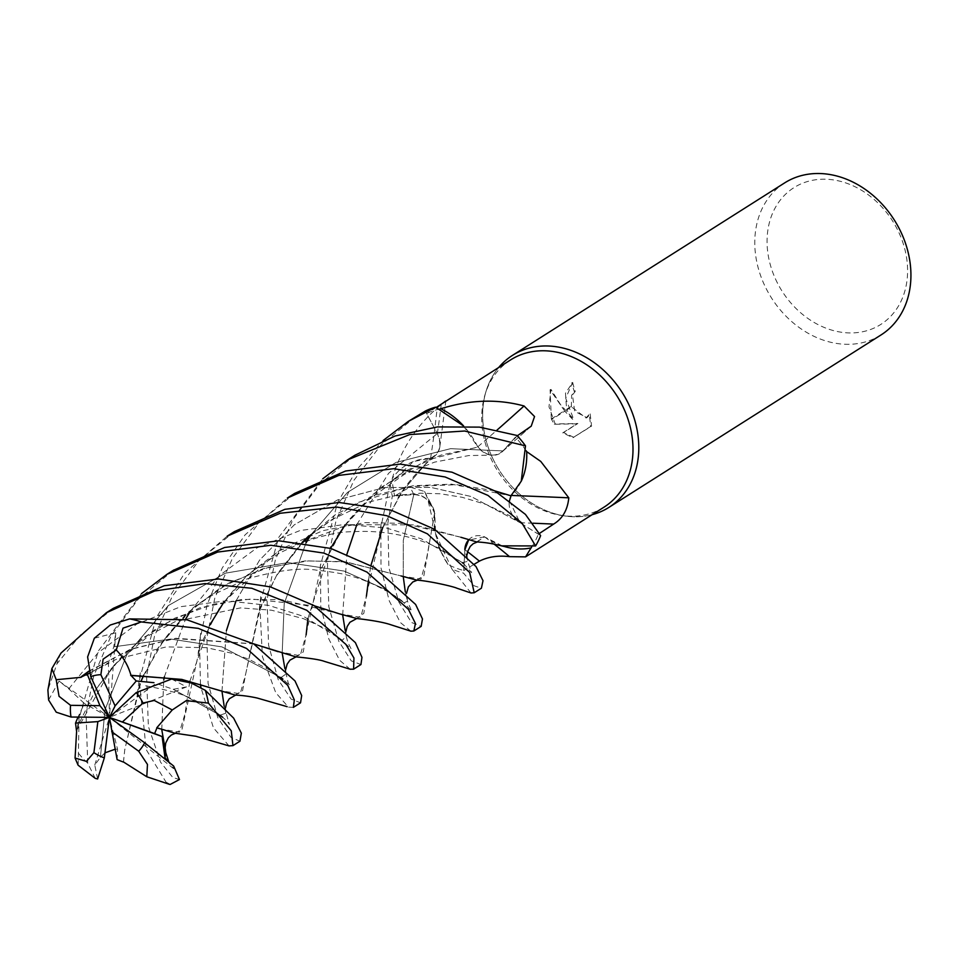 <?xml version="1.0" encoding="UTF-8"?>
<svg xmlns="http://www.w3.org/2000/svg" width="958" height="958" viewBox="0 0 958 958"><rect width="100%" height="100%" fill="white"/><g stroke="black" fill="none" stroke-linecap="round" stroke-linejoin="round"><path stroke-width="0.72" stroke-dasharray="4.79 3.59" d="M510.686 359.849A87.202 70.449 -122.4 0 0 485.047 394.6A87.202 70.449 -122.4 0 0 490.831 458.259A87.202 70.449 -122.4 0 0 561.663 515.488A87.202 70.449 -122.4 0 0 604.031 507.153M539.45 533.426L538.36 534.145L519.943 522.697A19.447 15.711 57.6 0 1 511.105 495.442A68.808 55.588 -122.4 0 0 521.26 481.179M531.618 547.126A87.202 70.449 -122.4 0 0 538.36 534.145M474.342 564.178L463.78 570.549L464.822 549.605A1519.101 503.8 -103 0 1 467.576 551.724M448.021 564.561L440.548 550.575A68.808 55.588 -122.4 0 0 448.021 564.561A87.202 70.449 -122.4 0 0 463.78 570.549M438.908 547.006L427.555 498.364L424.526 491.502L409.928 487.047L394.708 496.016L413.772 494.52A19.447 15.711 57.6 0 1 433.315 508.231A19.447 15.711 57.6 0 1 434.824 513.895A68.808 55.588 -122.4 0 0 440.56 550.575L440.56 550.563M492.053 456.93A90.004 72.724 -122.4 0 0 565.16 516.003A90.004 72.724 -122.4 0 0 592.152 514.674A90.004 72.724 -122.4 0 1 492.053 456.93A90.004 72.724 -122.4 0 1 498.807 367.369A90.004 72.724 -122.4 0 0 486.077 391.211A90.004 72.724 -122.4 0 0 492.053 456.93M775.525 279.077A81.011 65.455 -122.4 0 0 870.762 329.42A81.011 65.455 -122.4 0 0 899.131 233.057A81.011 65.455 -122.4 0 0 803.906 182.715A81.011 65.455 -122.4 0 0 775.525 279.077M784.674 182.882A90.004 72.724 -122.4 0 0 764.185 284.478A90.004 72.724 -122.4 0 0 881.037 334.941M572.692 419.353L564.801 411.198L551.604 419.556L554.311 424.274L577.015 423.819L562.693 432.896L572.98 437.662L590.655 426.466L589.326 414.227L586.045 418.011L571.555 406.922L566.825 409.916L572.692 419.353L573.555 419.029L565.711 398.265L572.668 382.398L565.483 393.211L566.597 409.317A23.663 13.747 69.6 0 0 566.825 409.916M572.668 382.398A88.878 71.814 -122.4 0 0 575.243 391.451L572.489 394.935L574.656 411.293L586.919 417.688L589.972 414.551L590.2 413.904L589.326 414.227M575.243 391.451L574.381 391.774A90.004 72.724 57.6 0 1 571.782 382.721M571.555 406.922A14.382 8.347 -110.4 0 1 571.363 406.3L571.627 395.259L574.381 391.774M590.2 413.904L591.553 426.13L572.98 437.662M591.553 426.13L590.655 426.466M564.801 411.198L550.096 389.75L551.329 418.993A32.572 18.921 69.6 0 0 551.604 419.556M573.878 437.327L563.567 432.561L577.89 423.496L555.173 423.963L548.982 406.803L550.994 389.415L560.562 404.671L573.555 419.029M550.994 389.415L550.096 389.75M566.597 409.317L571.363 406.3M563.567 432.561L562.693 432.896M577.89 423.496L577.015 423.819M555.173 423.963L554.311 424.274M551.329 418.993L564.382 410.719M517.308 435.806L502.962 450.979A19.447 15.711 57.6 0 1 501.8 452.116A19.447 15.711 57.6 0 1 477.731 446.883A1523.244 814.995 127 0 0 496.974 430.13M477.731 446.883A68.808 55.588 -122.4 0 0 463.612 425.939M439.938 408.934A87.202 70.449 -122.4 0 0 426.609 413.545L437.339 433.555A19.447 15.711 57.6 0 1 439.842 446.823A19.447 15.711 57.6 0 1 430.585 458.283A68.808 55.588 -122.4 0 0 392.229 478.569A87.202 70.449 -122.4 0 0 394.708 496.016M468.402 540.12A19.447 15.711 57.6 0 1 484.592 536.851A68.808 55.588 -122.4 0 0 504.171 546.455M526.05 450.667A87.202 70.449 -122.4 0 0 515.392 437.111M436.249 407.389L426.609 413.545M430.585 458.283A1523.244 1144.642 32.1 0 0 437.159 408.048L442.991 403.067M392.229 478.569C400.755 450.176 415.724 426.669 437.159 408.048M434.824 513.895A1523.244 328.738 -40.6 0 0 428.19 501.178M484.592 536.851A1523.244 505.177 -103 0 1 494.22 544.216M113.331 608.33L80.592 634.795L56.893 663.918L47.9 690.047M415.197 417.029L381.104 444.871L353.909 480.317L336.09 520.422L327.385 561.28L328.822 606.773L338.761 641.237L351.287 660.876L360.938 664.529M350.113 669.187L339.587 660.242L328.869 639.07L320.81 606.618L320.355 565.735L337.671 502.447L356.987 469.324L383.128 440.512M354.915 455.23L319.852 484.029L292.813 519.883L275.401 559.592L267.09 599.492L268.587 645.213L278.215 679.677L291.124 699.089L300.537 702.813M293.364 707.363L288.418 707.136L275.736 692.646L262.384 656.493L259.81 604.103L278.73 537.402L322.738 478.796M173.182 570.393L137.892 599.66L110.996 635.992L93.728 675.917L86.052 714.225L87.729 763.203L95.213 778.339M78.173 765.25L79.035 718.668L98.219 651.177L141.533 593.601M434.681 513.68C431.735 501.573 424.765 495.214 413.772 494.591L392.325 496.112L387.906 522.924L388.864 567.519L398.875 602.163L411.449 622.449L421.173 626.364M410.886 631.166L400.336 622.508L389.247 600.87L381.021 568.058L380.853 527.391L390.169 483.311A90.004 72.724 -122.4 0 0 392.325 496.112M294.705 493.382L259.199 522.493L232.471 558.274L214.82 597.972L206.892 637.645L208.066 683.377L217.849 717.817L230.902 737.277L239.943 741.217M229.01 745.887L213.43 727.817L200.941 687.533M200.473 684.419L199.515 642.315L207.239 604.414L222.232 567.998L245.068 534.875L287.328 498.064M471.001 592.99L451.96 569.088A90.004 72.724 -122.4 0 0 463.564 573.124L474.15 585.817L481.395 588.2M234.411 531.594L199.013 560.55L172.212 596.427L154.513 635.98L146.598 675.857L148.358 726.415L160.537 762.149L172.787 777.465L179.469 779.537A90.004 72.724 -122.4 0 1 170.069 784.255M166.417 782.758L146.143 749.503L139.317 680.467L156.178 617.682L184.93 572.8L227.13 536.205M477.946 446.991C486.616 456.236 494.951 457.541 502.926 450.919L516.997 435.459M509.476 500.771L519.978 522.649L540.611 535.642M502.231 545.844L484.161 536.696M460.906 537.282L477.312 541.785L484.209 536.839L468.546 540.168M462.343 562.657L467.612 561.388L464.881 549.653L463.564 573.124M451.96 569.088L435.579 533.714L434.752 513.416M390.169 483.311L413.413 461.552L430.968 458.152M430.705 458.104C439.973 453.481 442.165 445.302 437.279 433.567L425.352 411.03M463.516 425.939L478.042 447.278M88.831 671.39L130.707 649.344L174.979 638.579L253.774 643.944M277.772 651.572L300.153 655.751L306.165 634.519L303.279 651.991L295.735 656.853M307.925 618.473L330.558 548.359M344.784 525.463L371.117 495.765L404.072 471.599L441.063 455.074L478.066 447.147M88.771 671.187L130.851 649.081L175.781 638.268L253.571 643.812M306.297 633.466L320.008 571.016L343.144 527.499L379.56 488.245L426.633 460.199L478.126 446.931M94.339 638.232L115.762 632.795L113.774 646.806L108.434 662.673L89.393 673.175L116.792 659.056L166.321 646.901L206.461 647.68L232.447 653.368L248.541 659.104L273.102 671.821L280.945 677.593L285.939 674.061L284.861 668.492L288.274 683.198L289.831 685.677L282.945 679.15M280.945 677.593L221.933 646.89L170.692 639.046L113.774 646.806L170.692 639.046L221.933 646.89L280.945 677.593L285.939 674.037M282.191 652.997L284.227 603.564L305.985 542.97L284.227 603.564L282.191 652.997M310.715 535.031L347.467 492.424L396.013 462.427L450.559 448.679L502.926 450.907L450.559 448.679L396.013 462.427L347.467 492.424L310.715 535.031M123.426 762.089L124.768 749.635L141.065 681.234M143.592 675.282L164.022 639.74L193.312 607.564L228.758 583.099L268.324 567.399L308.476 560.909L346.269 561.975L400.791 575.854M401.019 575.938L421.017 579.135L426.585 558.454L434.657 513.488M123.462 762.245L124.72 750.138L139.724 684.263L158.118 647.919L185.888 614.078L221.573 586.919L262.827 568.789L305.183 560.921L344.341 561.628L401.139 575.986M416.622 580.105L423.879 575.662L434.489 513.596M97.62 778.986L94.782 765.059L100.41 757.335L104.949 752.844M115.104 749.24L117.559 749.168L117.115 759.622M156.405 650.925C173.386 624.269 195.576 604.821 214.125 594.199L247.116 578.919C277.221 570.429 300.237 567.495 316.164 570.118C339.419 572.704 352.784 575.028 373.56 584.392C397.522 596.175 402.037 600.798 404.12 602.869L384.062 588.835L344.114 571.076L287.987 562.609L225.346 573.183L168.273 605.624L126.755 654.817L105.057 709.662L100.41 757.335L105.057 709.662L126.755 654.817L168.273 605.624L225.346 573.183L287.987 562.609L344.114 571.076L384.062 588.835L404.12 602.869L407.485 601.181L405.33 592.044L407.485 601.181L406.539 593.349M403.282 576.788L403.306 540.3L413.76 494.591L403.306 540.3L403.282 576.788M171.626 679.042L186.535 686.898L173.242 689.293L153.843 682.659M145.616 685.784C167.363 690.023 181.733 693.891 188.726 697.4C203.383 704.082 213.802 710.022 219.993 715.231L173.242 689.293L220.005 715.243L225.872 713.159L224.172 706.25L229.369 724.44L227.453 721.482L222.639 717.231M221.957 691.173L226.411 630.627L221.957 691.173M236.015 600.906L259.522 560.202L294.322 524.804L337.515 499.956L384.601 487.526L431.1 487.454L471.12 496.507L519.99 522.649L471.12 496.507L431.1 487.454L384.601 487.526L337.515 499.956L294.322 524.804L259.522 560.202L236.015 600.906M494.627 490.819L456.774 484.676L408.946 486.604L356.927 502.83L308.967 535.702M302.117 542.444L276.407 575.806L258.696 612.186L245.691 673.953L240.207 693.748L220.951 690.838M235.045 695.041L242.566 690.742L245.691 673.965M245.691 673.917L260.42 607.264L277.592 573.519L302.812 541.45L335.551 514.554L373.081 495.777L413.03 485.766L451.362 484.137L511.261 495.861M161.758 729.565L163.722 680.072M164.357 676.839L185.373 619.527M190.211 611.467L219.31 575.626L256.816 547.964L299.998 530.54L344.844 524.457L386.17 527.942L421.197 538.755L461.948 562.37L442.979 550.551C427.567 541.498 393.091 529.355 353.741 531.678C333.408 531.582 308.632 538.731 279.425 553.113L255.618 569.064C243.619 577.614 230.483 592.451 216.209 613.563M159.447 728.691L179.469 732.211L185.014 713.83L189.624 682.419M189.852 681.318L209.754 625.095M223.956 601.983L278.383 551.054L349.023 524.697L414.61 524.876L460.463 537.127M174.751 733.169L182.02 729.385L200.342 645.153L218.819 609.048L246.422 575.782L282.047 548.587L323.002 530.624L364.782 522.613L404.072 523.391L460.858 537.27M476.557 541.905L484.293 537.067M173.649 766.029L173.578 768.639L167.303 760.46M48.607 699.999L59.061 681.102L68.772 688.862L84.376 703.507L78.017 717.087M68.772 688.862L98.075 652.721L136.731 624.125L180.822 606.677L226.232 600.774L268.671 605.396L303.339 616.281L342.425 640.207L346.185 636.172L345.179 630.46M342.665 614.928L346.928 554.155M356.819 524.589L388.553 473.336L437.279 433.567M76.496 730.762L112.074 667.175L140.419 639.633L174.823 618.138L213.61 604.139L251.247 598.978L314.571 605.887M339.18 613.755L360.723 617.347L366.447 595.864L363.824 613.36L356.759 618.521M368.507 580.153L370.902 565.495M382.805 527.307L402.623 490.843L430.861 458.056M76.496 730.415L78.652 724.308L96.53 688.239L123.726 654.063L158.932 626.532L199.707 607.887L242.158 599.421L281.496 599.636L339.336 613.815M366.651 594.295L381.2 531.055L400.827 493.19L430.681 457.9M186.535 686.898L109.404 717.374L156.465 683.09M173.578 768.639L109.404 717.374L84.376 703.507M59.061 681.102L109.404 717.374L117.559 749.168M94.782 765.059L109.404 717.374L108.434 662.673M115.762 632.795L109.404 717.374M502.962 450.979A1519.101 812.767 127 0 0 530.049 427.088M437.339 433.555A1519.101 1141.529 32.1 0 0 441.243 404.204M413.772 494.52A1519.101 327.84 -40.6 0 0 409.928 487.047M519.943 522.697A1519.101 204.102 -173.7 0 1 532.983 523.212M61.025 653.033A90.004 72.724 -122.4 0 0 56.893 663.918M78.592 753.443A90.004 72.724 -122.4 0 0 87.729 763.203M404.12 602.869L407.485 601.181L411.701 611.264L404.12 602.869M219.993 715.231L225.872 713.159L225.537 707.687M561.663 515.488L565.16 516.003M586.045 418.011L586.919 417.688M501.8 452.116L531.223 426.178M439.842 446.823L445.829 400.983M424.526 491.502L433.315 508.231M485.047 394.6L486.077 391.211M320.427 564.849L320.008 571.016M285.939 674.061L285.747 669.414M296.022 656.877L297.411 656.637M344.88 525.439L349.466 519.38L367.058 500.507L404.563 474.234L434.477 462.151L468.713 455.565L492.52 455.134M140.275 672.767L137.317 693.532L139.724 684.263M417.317 580.153L418.634 579.949M235.668 695.077L237.117 694.813M276.503 575.638L302.764 542.527M311.063 534.911L331.193 519.954L368.555 502.136L396.001 495.406L420.574 493.226L440.345 493.765L462.235 497.31L486.233 504.495L508.686 515.176L519.224 522.146M260.696 596.666L259.043 611.839L260.42 607.264M175.553 733.217L176.979 732.978M463.588 563.615L471.635 572.668L467.612 561.388L467.025 554.945M477.359 541.953L478.784 541.701M167.554 760.772L169.853 763.981L168.776 761.718M200.689 633.298L198.15 653.536L200.342 645.153M96.267 688.97L114.685 664.589L149.64 634.998L175.625 621.419L240.518 607.899L271.581 610.222L303.554 618.7L324.044 627.921L335.863 634.986L351.155 648.901L347.898 642.519L346.185 636.172L345.994 631.31M356.795 618.521L357.981 618.341M398.097 497.681C406.587 483.527 418.814 469.588 434.764 455.852M79.526 714.057L77.143 729.301L78.652 724.308M381.392 522.505L378.937 538.264"/><path stroke-width="1.44" d="M504.171 546.455A68.808 55.588 -122.4 0 0 531.103 547.892L525.571 556.873L604.031 507.153A87.202 70.449 -122.4 0 0 623.886 408.731A87.202 70.449 -122.4 0 0 510.686 359.849L436.249 407.389M322.738 478.796L347.622 459.852L409.677 434.585L464.642 431.016L525.499 445.865L521.26 481.179A68.808 55.588 -122.4 0 0 526.661 451.601L540.755 461.421L568.789 497.825C567.615 509.896 562.574 518.649 553.64 524.086L539.45 533.426M531.103 547.892A87.202 70.449 -122.4 0 0 531.618 547.126M525.571 556.873L509.548 556.658C498.22 555.281 488.173 556.766 479.407 561.137L474.342 564.178M440.548 550.575L438.908 547.006M608.905 507.393A90.004 72.724 -122.4 0 1 592.152 514.674A90.004 72.724 -122.4 0 0 629.394 405.809A90.004 72.724 -122.4 0 0 512.542 355.334A90.004 72.724 -122.4 0 0 498.807 367.369A90.004 72.724 -122.4 0 1 629.394 405.809A90.004 72.724 -122.4 0 1 608.905 507.393L881.037 334.941A90.004 72.724 -122.4 0 0 901.526 233.345A90.004 72.724 -122.4 0 0 784.674 182.882L512.542 355.334M496.974 430.13A1523.244 814.995 127 0 0 524.05 405.976L534.54 416.526L531.223 426.178L517.308 435.806M463.612 425.939A68.808 55.588 -122.4 0 0 440.836 408.755C469.695 399.678 497.43 398.756 524.05 405.976M440.836 408.755A87.202 70.449 -122.4 0 0 439.938 408.934M464.822 549.605A19.447 15.711 57.6 0 1 468.402 540.12M526.661 451.601A87.202 70.449 -122.4 0 0 526.05 450.667M442.991 403.067L445.614 401.091M494.22 544.216A1523.244 505.177 -103 0 1 509.548 556.658M511.656 495.466A1523.244 204.665 -173.7 0 1 568.789 497.825M353.598 669.187L360.938 664.529L361.956 657.344L355.382 642.626L314.104 605.612L270.431 586.895L218.628 578.979L164.177 585.757L113.379 608.294L106.314 612.773L154.693 590.99L205.036 583.614L251.81 588.272L306.752 610.27L345.874 644.375L353.933 657.99L353.598 669.187L350.113 669.187M81.143 677.318L56.211 679.713L51.888 668.54L61.025 653.033L106.314 612.773M156.789 727.745L172.26 709.962L186.283 700.621L208.425 703.124L231.261 730.822L232.962 745.635L239.943 741.217L241.332 733.145L233.632 718.117L205.335 690.359L191.217 682.982L171.626 679.042L136.264 692.562L109.404 717.374L115.104 705.902L100.877 674.683L103.117 659.176L116.277 649.991L123.019 628.149L141.269 621.934L198.27 628.352L246.529 648.434L287.723 685.317L294.334 699.927L293.364 707.363L300.537 702.813L301.674 695.544L295.004 680.934L253.702 643.896L186.918 619.79L129.581 618.904L110.254 625.047L94.339 638.232L87.621 656.913L90.77 676.647L109.404 717.374L162.106 736.546L154.621 733.589L157.004 727.805M141.533 593.601L166.836 574.417L217.562 552.083L270.898 545.27L323.912 553.089L366.986 572.094L408.467 609.432L415.437 623.49L413.82 631.023L410.886 631.166M413.82 631.023L421.173 626.364L422.466 618.94L415.616 604.462L374.339 567.435L330.809 548.431L278.862 540.791L224.591 547.497L173.182 570.393M487.981 495.418L522.026 523.164L535.594 545.94A90.004 72.724 -122.4 0 0 540.611 535.642L525.427 514.398L494.939 490.999L451.972 472.186L400.216 464.103L345.587 471.013L294.705 493.382L287.328 498.064L338.881 475.396L393.558 468.701L445.123 476.976L487.981 495.418M232.962 745.635L229.01 745.887M200.941 687.533L200.473 684.419M474.21 592.751L481.395 588.2L483.012 580.704L476.006 566.549L434.561 529.271L391.139 510.171L339.072 502.483L284.909 509.321L234.411 531.594L227.13 536.205L280.131 513.272L336.713 507.057L386.864 515.739L427.388 533.822L469.671 572.453L474.21 592.751L471.001 592.99M123.39 761.909L146.79 776.758L169.686 784.398L166.417 782.758M154.621 733.589L122.385 721.997L143.005 703.04L154.262 700.442L172.26 709.962M525.499 445.865A90.004 72.724 -122.4 0 0 516.997 435.459L479.479 427.124L437.447 426.921L395.115 435.986L354.915 455.23L347.622 459.852M521.26 481.179L510.925 495.813M494.627 490.819L511.045 495.837L509.476 500.771M535.594 545.94L502.231 545.844M468.546 540.168L464.881 549.641M435.615 407.162A90.004 72.724 -122.4 0 0 425.352 411.03L408.156 421.484L435.615 407.162L463.516 425.939M179.469 779.537L173.649 766.029L144.646 742.761L109.404 717.374L99.943 705.663L87.37 674.492L89.393 673.175L81.059 677.126L88.831 671.39M253.774 643.944L295.735 656.853C310.667 658.278 320.212 659.787 324.355 661.367L350.329 669.259M306.165 634.519L307.925 618.473M330.558 548.359L344.784 525.463M80.975 676.959L88.771 671.187M253.571 643.812L278.155 651.691M306.129 634.843L306.297 633.466M383.128 440.512L408.156 421.484M284.861 668.492L282.191 652.997L284.861 668.492M305.985 542.97L310.715 535.031L305.985 542.97M141.065 681.234L143.592 675.282M471.144 593.026L457.002 588.248C453.409 586.476 428.885 580.895 416.622 580.105L401.019 575.938M76.64 730.75L75.071 758.065L78.101 765.191L95.213 778.339L97.62 778.986L104.326 757.886L109.404 717.374L122.385 721.997M51.888 668.54L47.9 690.047L48.595 699.999L56.259 712.201L71.024 717.027L109.404 717.374L117.115 759.622L123.426 762.089M104.949 752.844L115.104 749.24M405.33 592.044L403.282 576.788L405.33 592.044M153.843 682.659L136.24 680.982L130.815 675.294L181.433 679.426L220.951 690.838M224.172 706.25L221.957 691.173L224.172 706.25M226.411 630.627L236.015 600.906L226.411 630.627M308.967 535.702L302.117 542.444M130.695 675.45L181.757 679.402L235.045 695.041C242.625 695.412 250.086 696.43 257.415 698.095L287.149 706.669M130.923 675.15C128.121 665.319 123.067 656.769 115.774 649.5M167.303 760.46L164.98 757.598L162.106 736.546M164.992 757.598L165.806 752.784L161.758 729.565M163.722 680.072L164.357 676.839M185.373 619.527L190.211 611.467M463.588 563.615L462.343 562.657M157.004 727.817L159.447 728.691M189.624 682.419L189.852 681.318M209.754 625.095L223.956 601.983M506.219 546.946C494.328 544.24 490.197 542.791 476.557 541.905L460.906 537.282M157.184 727.864L174.751 733.169L195.911 736.271L229.19 745.935M345.179 630.46L342.665 614.928M346.928 554.155L356.819 524.589M314.571 605.887L339.18 613.755M366.447 595.864L368.507 580.153M370.902 565.495L382.805 527.307M78.017 717.087L75.538 723.086L76.496 730.762M339.336 613.815L356.759 618.521C372.674 620.341 384.038 622.425 390.84 624.76L411.054 631.226M366.399 596.247L366.651 594.295M99.943 705.663L70.545 705.327L59.049 696.322L56.211 679.713M111.715 731.708L138.682 751.204L147.46 764.424L146.79 776.758M75.538 723.086L97.86 721.614L93.908 752.629L86.46 761.37L75.071 758.065M109.404 717.374L97.86 721.614M115.104 705.902L136.24 680.982M467.576 551.724A1519.101 503.8 -103 0 1 479.407 561.137M532.983 523.212A1519.101 204.102 -173.7 0 1 553.64 524.086M141.269 621.934A90.004 72.724 -122.4 0 0 129.581 618.904M208.425 703.124A90.004 72.724 -122.4 0 0 205.335 690.359M143.005 703.04A45.002 36.368 -122.4 0 0 136.264 692.562M138.682 751.204A45.002 36.368 -122.4 0 0 144.646 742.761M70.545 705.327A45.002 36.368 -122.4 0 0 71.024 717.027M100.877 674.683A45.002 36.368 -122.4 0 0 90.77 676.647M93.908 752.629A45.002 36.368 -122.4 0 0 104.326 757.886M173.865 569.962L166.86 574.405M280.945 677.593L282.945 679.15M86.483 675.067L87.262 674.552M285.747 669.414L287.161 664.098L289.975 660.134L296.022 656.877M337.515 536.396L344.88 525.439M150.693 778.04L169.338 784.303M406.539 593.349L408.359 586.883L412.802 581.985L417.317 580.153M219.993 715.243L222.639 717.231M225.537 707.687L226.543 703.244L229.309 698.765L235.668 695.077M302.764 542.527L311.063 534.911M168.776 761.718L165.806 752.784L165.147 747.599L165.734 743.061L168.368 737.756L171.386 734.99L175.553 733.217M467.025 554.945L467.636 551.521L470.258 546.395L473.18 543.725L477.359 541.953M345.994 631.31L347.155 626.556L349.945 622.257L356.795 618.521M170.177 784.446L179.493 779.525"/></g></svg>
